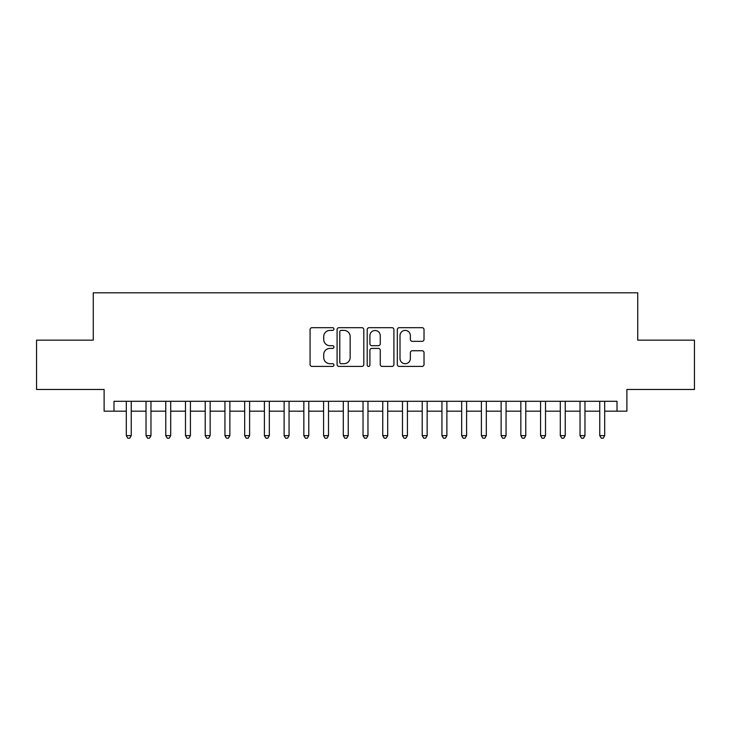 <?xml version="1.0" encoding="UTF-8"?>
<svg xmlns="http://www.w3.org/2000/svg" width="731" height="731" viewBox="0 0 731 731"><rect width="100%" height="100%" fill="white"/><g stroke="black" fill="none" stroke-linecap="round" stroke-linejoin="round"><path stroke-width="1.1" d="M333.939 329.051A1.352 1.352 0 0 0 332.578 327.689L312.009 327.689A1.937 1.937 0 0 0 310.072 329.626L310.072 364.486A1.937 1.937 0 0 0 312.009 366.423L332.578 366.423A1.352 1.352 0 0 0 333.939 365.061A1.352 1.352 0 0 0 332.578 363.709L329.919 363.709A6.195 6.195 0 0 1 323.723 357.514L323.723 354.608A6.195 6.195 0 0 1 329.919 348.413L332.578 348.413A1.352 1.352 0 0 0 333.939 347.051A1.352 1.352 0 0 0 332.578 345.699L329.919 345.699A6.195 6.195 0 0 1 323.723 339.504L323.723 336.598A6.195 6.195 0 0 1 329.919 330.403L332.578 330.403A1.352 1.352 0 0 0 333.939 329.051M422.089 341.34A1.937 1.937 0 0 0 424.026 339.403L424.026 329.626A1.937 1.937 0 0 0 422.089 327.689L399.245 327.689A1.937 1.937 0 0 0 397.308 329.626L397.308 364.486A1.937 1.937 0 0 0 399.245 366.423L422.089 366.423A1.937 1.937 0 0 0 424.026 364.486L424.026 352.671A1.937 1.937 0 0 0 422.089 350.734L412.311 350.734A1.937 1.937 0 0 0 410.374 352.671L410.374 358.528A5.181 5.181 0 0 1 405.193 363.709A5.181 5.181 0 0 1 400.012 358.528L400.012 335.584A5.181 5.181 0 0 1 405.193 330.403A5.181 5.181 0 0 1 410.374 335.584L410.374 339.403A1.937 1.937 0 0 0 412.311 341.34L422.089 341.34M113.981 411.169L113.981 401.301L617.019 401.301L617.019 411.169L626.887 411.169L626.887 389.468L694.45 389.468L694.45 340.153L637.734 340.153L637.734 292.802L93.266 292.802L93.266 340.153L36.55 340.153L36.55 389.468L104.113 389.468L104.113 411.169L126.308 411.169M363.81 329.626A1.937 1.937 0 0 0 361.872 327.689L339.02 327.689A1.937 1.937 0 0 0 337.082 329.626L337.082 364.486A1.937 1.937 0 0 0 339.02 366.423L361.872 366.423A1.937 1.937 0 0 0 363.81 364.486L363.81 329.626M369.128 327.689L391.98 327.689A1.937 1.937 0 0 1 393.918 329.626L393.918 364.486A1.937 1.937 0 0 1 391.98 366.423L382.203 366.423A1.937 1.937 0 0 1 380.266 364.486L380.266 350.35A1.937 1.937 0 0 0 378.329 348.413L371.841 348.413A1.937 1.937 0 0 0 369.904 350.35L369.904 365.061A1.352 1.352 0 0 1 368.552 366.423A1.352 1.352 0 0 1 367.19 365.061L367.19 329.626A1.937 1.937 0 0 1 369.128 327.689M131.242 411.169L146.036 411.169M150.97 411.169L165.763 411.169M170.698 411.169L185.491 411.169M190.425 411.169L205.219 411.169M210.153 411.169L224.947 411.169M229.872 411.169L244.675 411.169M249.6 411.169L264.403 411.169M269.328 411.169L284.121 411.169M289.056 411.169L303.849 411.169M308.784 411.169L323.577 411.169M328.511 411.169L343.305 411.169M348.239 411.169L363.033 411.169M367.967 411.169L382.761 411.169M387.695 411.169L402.489 411.169M407.423 411.169L422.216 411.169M427.151 411.169L441.944 411.169M446.879 411.169L461.672 411.169M466.597 411.169L481.4 411.169M486.325 411.169L501.128 411.169M506.053 411.169L520.847 411.169M525.781 411.169L540.574 411.169M545.509 411.169L560.302 411.169M565.237 411.169L580.03 411.169M584.964 411.169L599.758 411.169M604.692 411.169L617.019 411.169M341.149 330.403A1.352 1.352 0 0 0 339.796 331.755L339.796 362.357A1.352 1.352 0 0 0 341.149 363.709L343.954 363.709A6.195 6.195 0 0 0 350.158 357.514L350.158 336.598A6.195 6.195 0 0 0 343.954 330.403L341.149 330.403M380.266 335.675A5.181 5.181 0 0 0 375.085 330.503A5.181 5.181 0 0 0 369.904 335.675L369.904 343.762A1.937 1.937 0 0 0 371.841 345.699L378.329 345.699A1.937 1.937 0 0 0 380.266 343.762L380.266 335.675M131.242 401.301L131.242 435.63L126.308 435.63L126.308 401.301M131.242 435.63L129.762 438.198L127.788 438.198L126.308 435.63M150.97 401.301L150.97 435.63L146.036 435.63L146.036 401.301M150.97 435.63L149.489 438.198L147.516 438.198L146.036 435.63M170.698 401.301L170.698 435.63L165.763 435.63L165.763 401.301M170.698 435.63L169.217 438.198L167.244 438.198L165.763 435.63M190.425 401.301L190.425 435.63L185.491 435.63L185.491 401.301M190.425 435.63L188.945 438.198L186.972 438.198L185.491 435.63M210.153 401.301L210.153 435.63L205.219 435.63L205.219 401.301M210.153 435.63L208.673 438.198L206.699 438.198L205.219 435.63M229.872 401.301L229.872 435.63L224.947 435.63L224.947 401.301M229.872 435.63L228.401 438.198L226.427 438.198L224.947 435.63M249.6 401.301L249.6 435.63L244.675 435.63L244.675 401.301M249.6 435.63L248.12 438.198L246.155 438.198L244.675 435.63M269.328 401.301L269.328 435.63L264.403 435.63L264.403 401.301M269.328 435.63L267.848 438.198L265.874 438.198L264.403 435.63M289.056 401.301L289.056 435.63L284.121 435.63L284.121 401.301M289.056 435.63L287.575 438.198L285.602 438.198L284.121 435.63M308.784 401.301L308.784 435.63L303.849 435.63L303.849 401.301M308.784 435.63L307.303 438.198L305.33 438.198L303.849 435.63M328.511 401.301L328.511 435.63L323.577 435.63L323.577 401.301M328.511 435.63L327.031 438.198L325.057 438.198L323.577 435.63M348.239 401.301L348.239 435.63L343.305 435.63L343.305 401.301M348.239 435.63L346.759 438.198L344.785 438.198L343.305 435.63M367.967 401.301L367.967 435.63L363.033 435.63L363.033 401.301M367.967 435.63L366.487 438.198L364.513 438.198L363.033 435.63M387.695 401.301L387.695 435.63L382.761 435.63L382.761 401.301M387.695 435.63L386.215 438.198L384.241 438.198L382.761 435.63M407.423 401.301L407.423 435.63L402.489 435.63L402.489 401.301M407.423 435.63L405.943 438.198L403.969 438.198L402.489 435.63M427.151 401.301L427.151 435.63L422.216 435.63L422.216 401.301M427.151 435.63L425.67 438.198L423.697 438.198L422.216 435.63M446.879 401.301L446.879 435.63L441.944 435.63L441.944 401.301M446.879 435.63L445.398 438.198L443.425 438.198L441.944 435.63M466.597 401.301L466.597 435.63L461.672 435.63L461.672 401.301M466.597 435.63L465.126 438.198L463.152 438.198L461.672 435.63M486.325 401.301L486.325 435.63L481.4 435.63L481.4 401.301M486.325 435.63L484.845 438.198L482.88 438.198L481.4 435.63M506.053 401.301L506.053 435.63L501.128 435.63L501.128 401.301M506.053 435.63L504.573 438.198L502.599 438.198L501.128 435.63M525.781 401.301L525.781 435.63L520.847 435.63L520.847 401.301M525.781 435.63L524.301 438.198L522.327 438.198L520.847 435.63M545.509 401.301L545.509 435.63L540.574 435.63L540.574 401.301M545.509 435.63L544.028 438.198L542.055 438.198L540.574 435.63M565.237 401.301L565.237 435.63L560.302 435.63L560.302 401.301M565.237 435.63L563.756 438.198L561.783 438.198L560.302 435.63M584.964 401.301L584.964 435.63L580.03 435.63L580.03 401.301M584.964 435.63L583.484 438.198L581.51 438.198L580.03 435.63M604.692 401.301L604.692 435.63L599.758 435.63L599.758 401.301M604.692 435.63L603.212 438.198L601.238 438.198L599.758 435.63"/></g></svg>
